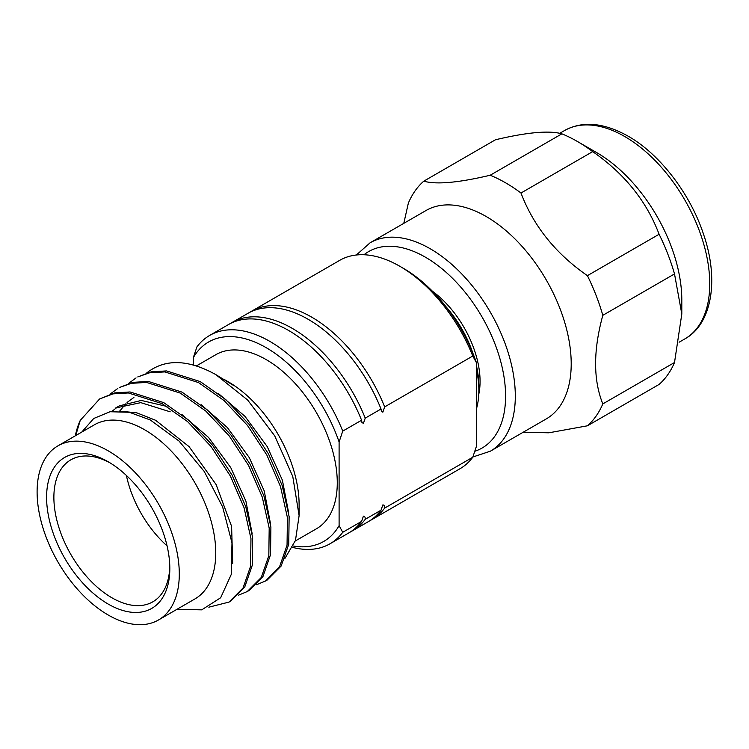 <?xml version="1.0" encoding="UTF-8"?>
<svg xmlns="http://www.w3.org/2000/svg" width="749" height="749" viewBox="0 0 749 749"><rect width="100%" height="100%" fill="white"/><g stroke="black" fill="none" stroke-linecap="round" stroke-linejoin="round"><path stroke-width="1.12" d="M350.616 531.818A120.308 69.46 -120 0 0 352.461 530.807L368.265 521.688A120.308 69.46 -120 0 0 381.026 510.191L382.851 504.92C384.2 504.995 384.808 506.052 384.668 508.094L472.778 457.227L476.42 446.367L476.42 362.685L472.778 356.028L384.668 406.904L382.851 412.175L381.381 411.257L381.026 409.001A120.308 69.46 -120 0 0 247.956 313.316L232.162 322.435A120.308 69.46 -120 0 0 230.364 323.54M381.026 409.001L365.231 418.129L363.405 423.4L361.936 422.483L361.58 420.226A120.308 69.46 -120 0 0 228.511 324.542L209.673 335.421A120.308 69.46 -120 0 0 196.912 346.909L193.27 357.769A115.149 66.483 -120 0 1 266.185 347.686A115.149 66.483 -120 0 1 339.1 441.966L339.1 525.648L342.742 532.296L361.58 521.416L363.405 516.145C364.754 516.22 365.362 517.278 365.231 519.319L381.026 510.191M292.625 547.397A120.308 69.46 -120 0 0 329.981 543.793L348.819 532.914A120.308 69.46 -120 0 0 361.58 521.416M370.053 520.592A120.308 69.46 -120 0 0 371.907 519.581A120.308 69.46 -120 0 0 384.668 508.094M352.461 530.807A120.308 69.46 -120 0 0 365.231 519.319M361.58 420.226L342.742 431.106A120.308 69.46 -120 0 0 269.827 341.375A120.308 69.46 -120 0 0 209.673 335.421M523.158 432.267L548.867 432.8L587.413 425.807A147.806 85.33 -120 0 0 602.814 403.908C593.208 379.921 593.208 350.392 602.814 315.329L674.512 273.937L681.805 314.009L681.805 299.984A120.308 69.46 -120 0 0 596.738 152.637L577.292 141.411A147.806 85.33 -120 0 0 561.89 133.837L490.192 175.238C458.444 182.756 436.302 184.741 423.765 181.174L495.464 139.773C527.212 132.255 549.354 130.27 561.89 133.837M602.814 315.329A147.806 85.33 -120 0 0 587.413 275.651C555.664 253.649 533.522 226.095 520.986 193.017L592.684 151.616A147.806 85.33 -120 0 0 577.292 141.411L596.738 152.637M592.684 151.616C624.432 173.628 646.574 201.172 659.111 234.259L587.413 275.651M674.512 273.937A147.806 85.33 -120 0 0 659.111 234.259M681.805 314.009L674.512 362.507L602.814 403.908M587.413 425.807L659.111 384.415A147.806 85.33 -120 0 0 674.512 362.507M370.09 242.807A120.308 69.46 -120 0 1 430.244 248.762A120.308 69.46 -120 0 1 508.833 354.773A120.308 69.46 -120 0 1 490.398 451.179L546.293 418.897A120.308 69.46 -120 0 0 564.737 322.501A120.308 69.46 -120 0 0 486.148 216.489A120.308 69.46 -120 0 0 425.994 210.525L370.09 242.807L356.346 255.006M520.986 193.017A147.806 85.33 -120 0 0 505.584 182.812A147.806 85.33 -120 0 0 490.192 175.238M478.761 394.339A77.334 44.65 -120 0 0 432.463 291.267M476.42 408.935A87.652 50.604 -120 0 0 478.854 390.491L478.854 386.278A82.493 47.627 -120 0 0 476.42 365.634M473.115 353.846A82.493 47.627 -120 0 0 445.749 306.435M478.854 390.491A87.652 50.604 -120 0 0 476.42 369.238M295.275 541.003L316.452 528.775A100.544 58.047 -120 0 0 331.863 448.211A100.544 58.047 -120 0 0 266.185 359.614A100.544 58.047 -120 0 0 215.918 354.642L196.416 365.896M228.024 381.653L225.243 380.043A104.476 60.323 -120 0 1 234.231 385.866L215.74 374.556L247.685 400.069L274.714 435.852L292.775 476.486L299.113 515.63L299.113 504.789A100.544 58.047 -120 0 0 228.024 381.653A100.544 58.047 -120 0 0 228.024 381.644L225.243 380.043A104.476 60.323 -120 0 0 224.85 379.818M299.113 515.63L295.481 540.394L284.92 558.436M229.016 602.084L230.729 601.091L244.745 587.01L252.301 565.214L252.666 537.651L245.766 506.708L232.078 475.063L212.735 445.515L189.3 420.629L163.741 402.625L130.045 391.961L114.747 392.888L99.598 398.964L113.033 393.871L128.351 392.953L162.037 403.608L187.596 421.612L211.021 446.488L230.355 476.008L244.034 507.635L250.962 538.606L250.597 566.178L243.051 587.993L229.016 602.084L208.821 607.186M265.474 581.027L267.187 580.044L281.193 565.982L288.749 544.223L289.133 516.632L282.223 485.67L268.535 454.006L249.174 424.44L225.749 399.573L200.198 381.578L166.493 370.914L151.251 371.832L137.769 376.934L149.519 372.815L164.799 371.907L198.494 382.561L224.054 400.565L247.488 425.441L266.841 455.018L280.519 486.663L287.419 517.606L287.054 545.169L279.489 566.965L265.474 581.027L256.589 584.707M247.245 591.551L248.958 590.568L262.974 576.487L270.529 554.681L270.895 527.062L263.957 496.072L250.269 464.464L230.907 434.926L207.492 410.077L181.97 392.102L148.293 381.438L133.004 382.355L119.54 387.458L131.328 383.329L146.561 382.43L180.266 393.085L205.788 411.061L229.194 435.89L248.565 465.457L262.262 497.093L269.191 528.092L268.825 555.692L261.27 577.479L247.245 591.551L238.36 595.23M128.332 383.582L136.056 377.917M110.084 394.114L117.827 388.441M158.47 619.985L194.927 598.938A100.544 58.047 -120 0 0 210.338 518.374A100.544 58.047 -120 0 0 144.66 429.776A100.544 58.047 -120 0 0 94.393 424.795L57.935 445.852A100.544 58.047 -120 0 0 42.515 526.416A100.544 58.047 -120 0 0 108.202 615.013A100.544 58.047 -120 0 0 158.47 619.985A100.544 58.047 -120 0 0 173.88 539.42A100.544 58.047 -120 0 0 108.202 450.832A100.544 58.047 -120 0 0 57.935 445.852M176.923 609.33L201.743 609.845L220.674 597.739L231.254 574.446L231.984 542.838L222.64 506.961L204.234 471.458L179.039 441.058L150.315 419.983L129.343 412.268L110.019 411.735L93.747 418.476L81.744 432.098M108.202 461.777A87.137 50.305 -120 0 0 46.588 497.345A87.137 50.305 -120 0 0 108.202 604.069A87.137 50.305 -120 0 0 169.817 568.491A87.137 50.305 -120 0 0 108.202 461.777L108.202 461.777M110.056 462.873A81.978 47.327 -120 0 0 70.855 459.82A81.978 47.327 -120 0 0 58.291 525.508A81.978 47.327 -120 0 0 111.844 597.749A81.978 47.327 -120 0 0 152.833 601.812A81.978 47.327 -120 0 0 169.789 566.338M126.412 475.465A81.978 47.327 -120 0 0 167.064 545.881M232.705 563.632L231.6 526.36L216.105 484.537L189.076 446.629L155.567 420.264L136.805 412.839L119.1 411.07M252.179 533.765L245.925 501.221L230.758 467.619L208.522 437.416L181.96 414.581M270.408 523.223L264.247 490.969L249.314 457.658L227.378 427.567L201.116 404.657M288.637 512.7L282.392 480.193L267.234 446.61L244.989 416.378L218.436 393.543M167.008 406.454L141.271 400.443L119.288 405.883L115.683 407.962L140.803 402.644L170.201 411.819M117.518 406.969L111.844 411.454M119.849 411.023L125.523 403.936M127.058 402.456L133.912 397.438M146.308 373.283C164.499 358.64 187.643 359.061 215.74 374.556M75.696 435.59L80.246 420.376L99.608 398.964M342.742 431.106L339.1 441.966M193.27 364.969L193.27 357.769M423.765 181.174A147.806 85.33 -120 0 0 408.364 203.073L403.786 223.352M80.246 420.376A120.308 69.46 -120 0 0 75.331 435.806M293.29 546.012A115.149 66.483 -120 0 0 339.1 525.648M329.981 543.793A120.308 69.46 -120 0 0 342.742 532.296M365.231 418.129A120.308 69.46 -120 0 0 232.162 322.435M384.668 406.904A120.308 69.46 -120 0 0 251.608 311.209A120.308 69.46 -120 0 0 249.81 312.314M371.907 519.581L460.017 468.715A120.308 69.46 -120 0 0 472.778 457.227M472.778 356.028A120.308 69.46 -120 0 0 399.863 266.298A120.308 69.46 -120 0 0 339.709 260.343L251.608 311.209M476.42 362.685A115.149 66.483 -120 0 0 403.505 268.404L399.863 266.298M564.531 130.541C582.507 120.683 603.703 122.555 628.121 136.159C659.925 154.135 690.419 193.944 703.657 234.643C719.508 280.828 711.438 324.448 684.839 338.913A120.308 69.46 -120 0 0 703.274 242.517A120.308 69.46 -120 0 0 624.685 136.505A120.308 69.46 -120 0 0 564.531 130.541L559.728 133.322M474.829 451.263A113.427 65.491 -120 0 0 501.203 363.368A113.427 65.491 -120 0 0 425.385 257.179A113.427 65.491 -120 0 0 363.986 254.754M684.839 338.913L679.09 342.227M490.398 451.179L472.862 456.993"/></g></svg>
